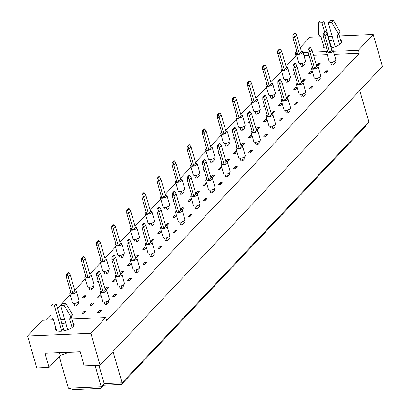 <?xml version="1.0" encoding="UTF-8"?>
<svg xmlns="http://www.w3.org/2000/svg" width="410" height="410" viewBox="0 0 410 410"><rect width="100%" height="100%" fill="white"/><g stroke="black" fill="none" stroke-linecap="round" stroke-linejoin="round"><path stroke-width="0.61" d="M340.582 40.021A9.661 3.654 163.9 0 1 341.638 41.143A9.661 3.654 163.9 0 1 340.715 43.465A9.661 3.654 163.9 0 1 331.116 47.873M326.683 48.211A9.661 3.654 163.9 0 1 323.07 46.504A9.661 3.654 163.9 0 1 323.367 44.992M339.418 35.977L373.228 34.527L358.366 50.251L333.438 51.322M327.067 51.593L312.656 52.208M308.182 52.403L303.103 52.618M296.732 52.89L295.067 52.962L296.809 51.117M300.279 47.447L309.929 37.238L320.994 36.767M328.22 36.454L332.192 36.285M329.507 40.918A9.661 3.654 163.9 0 1 333.217 39.847M373.228 34.527L382.438 66.446L100.071 365.197L84.245 365.874L80.17 351.754L44.941 353.266L49.015 367.386L60.162 355.593L68.403 352.457M49.015 367.386L36.772 367.908L27.562 335.99L42.425 320.266L53.484 319.79M296.891 55.991L295.953 56.032L295.067 52.962M295.953 56.032L286.067 66.492M281.583 71.237L270.969 82.466M266.479 87.212L255.871 98.441M251.381 103.187L240.767 114.416M236.283 119.166L225.669 130.395M221.185 135.141L210.571 146.37M206.086 151.116L195.473 162.345M190.983 167.09L180.374 178.319M175.885 183.065L165.271 194.294M160.787 199.04L150.173 210.268M145.688 215.014L135.075 226.243M130.59 230.989L119.976 242.218M115.487 246.969L104.878 258.197M100.388 262.943L89.775 274.172M85.29 278.918L74.676 290.147M70.192 294.892L57.492 308.325M50.983 315.218L46.371 320.097M358.366 50.251L359.252 53.32L106.605 320.625L105.718 317.555L90.856 333.279L100.071 365.197M90.856 333.279L27.562 335.99M60.711 319.482L64.683 319.313M71.909 319L105.718 317.555M62.002 323.941A9.661 3.654 163.9 0 1 65.713 322.875M73.077 323.049A9.661 3.654 163.9 0 1 74.133 324.172A9.661 3.654 163.9 0 1 73.211 326.488A9.661 3.654 163.9 0 1 63.207 330.972A9.661 3.654 163.9 0 1 55.565 329.527A9.661 3.654 163.9 0 1 55.862 328.02M113.042 351.472L122.088 382.812L368.79 121.801L365.202 126.567L121.473 384.436L103.561 385.205L100.588 388.347L73.718 389.5L68.357 388.132L101.203 386.722L104.176 383.581L122.088 382.812L121.473 384.436M359.744 90.461L368.79 121.801M59.245 356.562L68.357 388.132M95.048 365.412L101.203 386.722L100.588 388.347M98.882 365.248L104.176 383.581L103.561 385.205M59.368 352.846L60.162 355.593M359.252 53.32L334.319 54.386M327.226 54.694L313.542 55.278M309.068 55.473L303.984 55.688M304.615 62.469L305.066 64.032L302.985 66.23L301.196 66.307L300.438 63.678M316.494 65.518L318.442 63.458L320.236 63.381L318.155 65.579L316.535 65.651M334.949 61.172L335.401 62.73L333.32 64.934L331.531 65.011L330.773 62.376M294.775 74.246L293.647 74.297L294.523 73.369M312.41 71.658L310.606 73.569L308.812 73.646L310.893 71.442L312.333 71.381M325.771 72.918L323.982 72.995L326.063 70.797L327.851 70.72L325.771 72.918M289.516 78.443L289.967 80.006L287.887 82.205L286.098 82.282L285.334 79.653M301.396 81.493L303.344 79.432L305.137 79.355L303.057 81.559L301.437 81.626M319.851 77.147L320.302 78.705L318.221 80.908L316.433 80.985L315.669 78.351M279.676 90.22L278.544 90.272L279.425 89.344M297.311 87.632L295.507 89.544L293.714 89.621L295.794 87.422L297.235 87.361M310.672 88.893L308.884 88.97L310.964 86.771L312.753 86.694L310.672 88.893M274.418 94.423L274.869 95.981L272.788 98.18L270.995 98.256L270.236 95.627M286.298 97.467L288.245 95.407L290.034 95.33L287.953 97.534L286.339 97.6M304.753 93.121L305.204 94.679L303.123 96.883L301.329 96.96L300.571 94.326M264.578 106.2L263.445 106.246L264.322 105.319M282.213 103.607L280.404 105.519L278.615 105.595L280.696 103.397L282.136 103.335M295.574 104.868L293.78 104.945L295.861 102.746L297.655 102.669L295.574 104.868M259.32 110.398L259.771 111.956L257.69 114.159L255.896 114.236L255.138 111.602M271.2 113.442L273.147 111.382L274.936 111.305L272.855 113.508L271.236 113.575M289.655 109.096L290.106 110.654L288.025 112.858L286.231 112.934L285.473 110.305M249.48 122.175L248.347 122.221L249.224 121.293M267.115 119.582L265.306 121.493L263.517 121.57L265.598 119.371L267.033 119.31M280.476 120.847L278.682 120.924L280.763 118.721L282.557 118.644L280.476 120.847M244.222 126.372L244.673 127.93L242.592 130.134L240.798 130.211L240.04 127.577M256.101 129.416L258.044 127.356L259.837 127.279L257.757 129.483L256.137 129.55M274.556 125.07L275.007 126.634L272.927 128.832L271.133 128.909L270.374 126.28M234.382 138.149L233.249 138.196L234.125 137.268M252.017 135.556L250.208 137.473L248.414 137.545L250.495 135.346L251.935 135.285M265.372 136.822L263.584 136.899L265.665 134.695L267.453 134.618L265.372 136.822M229.118 142.347L229.569 143.905L227.488 146.109L225.7 146.185L224.941 143.551M240.998 145.391L242.945 143.336L244.739 143.259L242.658 145.458L241.039 145.529M259.458 141.045L259.904 142.608L257.823 144.807L256.035 144.884L255.276 142.255M219.278 154.124L218.151 154.17L219.027 153.243M236.913 151.531L235.109 153.448L233.316 153.524L235.396 151.321L236.836 151.259M250.274 152.797L248.486 152.874L250.566 150.67L252.355 150.593L250.274 152.797M214.02 158.321L214.471 159.879L212.39 162.083L210.602 162.16L209.838 159.531M225.9 161.371L227.847 159.311L229.641 159.234L227.56 161.432L225.941 161.504M244.355 157.02L244.806 158.583L242.725 160.781L240.936 160.858L240.173 158.229M204.18 170.099L203.052 170.15L203.929 169.222M221.815 167.511L220.011 169.422L218.217 169.499L220.298 167.295L221.738 167.234M235.176 168.771L233.387 168.848L235.468 166.644L237.257 166.568L235.176 168.771M198.922 174.296L199.373 175.859L197.292 178.058L195.498 178.135L194.74 175.506M210.801 177.345L212.749 175.285L214.538 175.208L212.457 177.407L210.842 177.479M229.257 172.999L229.708 174.558L227.627 176.761L225.833 176.838L225.075 174.204M189.082 186.073L187.949 186.125L188.825 185.197M206.717 183.485L204.908 185.397L203.119 185.474L205.2 183.27L206.64 183.208M220.078 184.746L218.284 184.823L220.365 182.624L222.159 182.547L220.078 184.746M183.823 190.271L184.274 191.834L182.194 194.032L180.4 194.109L179.641 191.48M195.703 193.32L197.651 191.26L199.439 191.183L197.359 193.382L195.739 193.453M214.158 188.974L214.609 190.532L212.529 192.736L210.735 192.813L209.976 190.178M173.983 202.048L172.851 202.099L173.727 201.172M191.619 199.46L189.809 201.371L188.021 201.448L190.102 199.245L191.537 199.183M204.979 200.721L203.186 200.797L205.266 198.599L207.06 198.522L204.979 200.721M168.725 206.245L169.176 207.808L167.095 210.007L165.302 210.084L164.543 207.455M180.605 209.295L182.552 207.234L184.341 207.158L182.26 209.361L180.641 209.428M199.06 204.949L199.511 206.507L197.43 208.71L195.637 208.787L194.878 206.153M158.885 218.023L157.753 218.074L158.629 217.146M176.52 215.434L174.711 217.346L172.917 217.423L174.998 215.224L176.438 215.163M189.876 216.695L188.087 216.772L190.168 214.573L191.957 214.497L189.876 216.695M153.622 222.225L154.073 223.783L151.992 225.987L150.203 226.059L149.445 223.429M165.502 225.269L167.449 223.209L169.243 223.132L167.162 225.336L165.543 225.403M183.962 220.923L184.408 222.481L182.327 224.685L180.538 224.762L179.78 222.128M143.782 234.002L142.654 234.048L143.531 233.121M161.417 231.409L159.613 233.321L157.819 233.398L159.9 231.199L161.34 231.137M174.778 232.67L172.989 232.747L175.07 230.548L176.859 230.471L174.778 232.67M138.524 238.2L138.975 239.758L136.894 241.961L135.105 242.038L134.342 239.404M150.403 241.244L152.351 239.184L154.145 239.107L152.064 241.311L150.444 241.377M168.858 236.898L169.309 238.461L167.229 240.66L165.44 240.737L164.676 238.107M128.684 249.977L127.556 250.023L128.432 249.095M146.319 247.384L144.515 249.295L142.721 249.372L144.802 247.174L146.242 247.112M159.68 248.65L157.891 248.726L159.972 246.523L161.76 246.446L159.68 248.65M123.425 254.174L123.876 255.732L121.796 257.936L120.002 258.013L119.243 255.379M135.305 257.219L137.253 255.158L139.041 255.082L136.96 257.285L135.346 257.357M153.76 252.873L154.211 254.436L152.13 256.634L150.337 256.711L149.578 254.082M113.585 265.952L112.453 265.998L113.329 265.07M131.22 263.358L129.411 265.275L127.623 265.352L129.703 263.148L131.144 263.087M144.581 264.624L142.788 264.701L144.868 262.497L146.662 262.42L144.581 264.624M108.327 270.149L108.778 271.707L106.697 273.911L104.904 273.988L104.145 271.353M120.207 273.193L122.154 271.138L123.943 271.061L121.862 273.26L120.243 273.332M138.662 268.847L139.113 270.41L137.032 272.609L135.238 272.686L134.48 270.057M98.487 281.926L97.355 281.972L98.231 281.045M116.122 279.338L114.313 281.25L112.524 281.327L114.605 279.123L116.04 279.061M129.483 280.599L127.689 280.676L129.77 278.472L131.564 278.395L129.483 280.599M93.229 286.124L93.68 287.687L91.599 289.885L89.805 289.962L89.047 287.333M105.109 289.173L107.056 287.113L108.845 287.036L106.764 289.234L105.144 289.306M123.564 284.822L124.015 286.385L121.934 288.584L120.14 288.66L119.382 286.031M84.045 297.875L82.256 297.952L84.337 295.748L86.126 295.671L84.045 297.875M101.024 295.313L99.215 297.224L97.421 297.301L99.502 295.097L100.942 295.036M114.385 296.573L112.591 296.65L114.672 294.447L116.46 294.37L114.385 296.573M78.125 302.098L78.576 303.661L76.496 305.86L74.707 305.937L73.949 303.308M91.666 305.209L89.872 305.286L91.953 303.087L93.746 303.01L91.666 305.209M108.465 300.802L108.911 302.36L106.831 304.563L105.042 304.64L104.283 302.006M70.715 311.661L71.027 311.646L70.827 311.856M84.117 313.199L82.323 313.276L84.404 311.072L86.197 310.995L84.117 313.199M99.281 312.548L97.493 312.625L99.574 310.426L101.362 310.349L99.281 312.548M318.442 63.458L318.847 64.852M310.893 71.442L311.298 72.837M326.063 70.797L326.462 72.186M303.344 79.432L303.748 80.826M295.794 87.422L296.194 88.811M310.964 86.771L311.364 88.165M288.245 95.407L288.645 96.801M280.696 103.397L281.096 104.791M295.861 102.746L296.266 104.14M273.147 111.382L273.547 112.776M265.598 119.371L265.998 120.765M280.763 118.721L281.168 120.115M258.044 127.356L258.449 128.75M250.495 135.346L250.899 136.74M265.665 134.695L266.064 136.089M242.945 143.336L243.35 144.725M235.396 151.321L235.801 152.715M250.566 150.67L250.966 152.064M227.847 159.311L228.252 160.7M220.298 167.295L220.698 168.689M235.468 166.644L235.868 168.038M212.749 175.285L213.149 176.679M205.2 183.27L205.6 184.664M220.365 182.624L220.77 184.013M197.651 191.26L198.05 192.654M190.102 199.245L190.501 200.639M205.266 198.599L205.671 199.993M182.552 207.234L182.952 208.628M174.998 215.224L175.403 216.613M190.168 214.573L190.568 215.967M167.449 223.209L167.854 224.603M159.9 231.199L160.305 232.593M175.07 230.548L175.47 231.942M152.351 239.184L152.756 240.578M144.802 247.174L145.201 248.568M159.972 246.523L160.371 247.917M137.253 255.158L137.652 256.552M129.703 263.148L130.103 264.542M144.868 262.497L145.273 263.891M122.154 271.138L122.554 272.527M114.605 279.123L115.005 280.517M129.77 278.472L130.175 279.866M107.056 287.113L107.456 288.507M84.337 295.748L84.737 297.142M99.502 295.097L99.907 296.491M114.672 294.447L115.072 295.841M91.953 303.087L92.358 304.481M84.404 311.072L84.808 312.466M99.574 310.426L99.973 311.815M70.725 292.151A3.449 1.307 -16.1 0 0 69.782 293.478A3.449 1.307 -16.1 0 0 71.612 294.093A3.449 1.307 -16.1 0 0 75.004 293.165A3.449 1.307 -16.1 0 0 76.414 291.566A3.449 1.307 -16.1 0 0 74.907 290.946M69.782 293.478L72.442 302.688A3.449 1.307 -16.1 0 0 74.271 303.303A3.449 1.307 -16.1 0 0 77.664 302.37A3.449 1.307 -16.1 0 0 79.074 300.771L76.414 291.566M75.035 291.382L70.254 274.808L68.173 277.011L72.954 293.586L75.035 291.382M67.225 274.326L68.829 272.624L67.993 272.66L66.384 274.362L67.225 274.326L68.173 277.011L66.379 277.088L71.161 293.662L72.954 293.586M66.379 277.088L66.384 274.362M68.829 272.624L70.254 274.808M75.701 303.092L76.496 305.86M101.06 290.854A3.449 1.307 -16.1 0 0 100.117 292.181A3.449 1.307 -16.1 0 0 101.946 292.796A3.449 1.307 -16.1 0 0 105.339 291.864A3.449 1.307 -16.1 0 0 106.749 290.265A3.449 1.307 -16.1 0 0 105.242 289.644M100.117 292.181L102.777 301.386A3.449 1.307 -16.1 0 0 104.606 302.001A3.449 1.307 -16.1 0 0 107.999 301.073A3.449 1.307 -16.1 0 0 109.408 299.474L106.749 290.265M105.37 290.085L100.588 273.511L98.508 275.71L103.289 292.284L105.37 290.085M97.559 273.024L99.164 271.328L98.328 271.364L96.719 273.06L97.559 273.024L98.508 275.71L96.714 275.786L101.495 292.361L103.289 292.284M96.714 275.786L96.719 273.06M99.164 271.328L100.588 273.511M106.036 301.796L106.831 304.563M85.828 276.176A3.449 1.307 -16.1 0 0 84.88 277.503A3.449 1.307 -16.1 0 0 86.71 278.118A3.449 1.307 -16.1 0 0 90.108 277.191A3.449 1.307 -16.1 0 0 91.512 275.592A3.449 1.307 -16.1 0 0 90.005 274.972M84.88 277.503L87.54 286.713A3.449 1.307 -16.1 0 0 89.37 287.328A3.449 1.307 -16.1 0 0 92.762 286.395A3.449 1.307 -16.1 0 0 94.172 284.796L91.512 275.592M90.133 275.407L85.352 258.833L83.271 261.037L88.053 277.611L90.133 275.407M82.323 258.351L83.927 256.65L83.092 256.686L81.487 258.387L82.323 258.351L83.271 261.037L81.477 261.114L86.264 277.688L88.053 277.611M81.477 261.114L81.487 258.387M83.927 256.65L85.352 258.833M90.8 287.118L91.599 289.885M100.927 260.201A3.449 1.307 -16.1 0 0 99.984 261.529A3.449 1.307 -16.1 0 0 101.813 262.144A3.449 1.307 -16.1 0 0 105.206 261.211A3.449 1.307 -16.1 0 0 106.615 259.617A3.449 1.307 -16.1 0 0 105.109 258.997M99.984 261.529L102.638 270.738A3.449 1.307 -16.1 0 0 104.468 271.353A3.449 1.307 -16.1 0 0 107.861 270.421A3.449 1.307 -16.1 0 0 109.27 268.822L106.615 259.617M105.232 259.433L100.45 242.858L98.369 245.062L103.151 261.636L105.232 259.433M97.421 242.377L99.025 240.675L98.19 240.711L96.586 242.412L97.421 242.377L98.369 245.062L96.575 245.139L101.362 261.708L103.151 261.636M96.575 245.139L96.586 242.412M99.025 240.675L100.45 242.858M105.898 271.143L106.697 273.911M116.025 244.227A3.449 1.307 -16.1 0 0 115.082 245.554A3.449 1.307 -16.1 0 0 116.911 246.169A3.449 1.307 -16.1 0 0 120.304 245.236A3.449 1.307 -16.1 0 0 121.714 243.637A3.449 1.307 -16.1 0 0 120.207 243.017M115.082 245.554L117.737 254.759A3.449 1.307 -16.1 0 0 119.566 255.374A3.449 1.307 -16.1 0 0 122.964 254.446A3.449 1.307 -16.1 0 0 124.368 252.847L121.714 243.637M120.335 243.458L115.548 226.884L113.467 229.087L118.254 245.657L120.335 243.458M112.519 226.397L114.123 224.7L113.288 224.736L111.684 226.433L112.519 226.397L113.467 229.087L111.679 229.164L116.46 245.733L118.254 245.657M111.679 229.164L111.684 226.433M114.123 224.7L115.548 226.884M120.996 255.169L121.796 257.936M131.123 228.252A3.449 1.307 -16.1 0 0 130.18 229.579A3.449 1.307 -16.1 0 0 132.01 230.195A3.449 1.307 -16.1 0 0 135.402 229.262A3.449 1.307 -16.1 0 0 136.812 227.663A3.449 1.307 -16.1 0 0 135.305 227.043M130.18 229.579L132.84 238.784A3.449 1.307 -16.1 0 0 134.67 239.399A3.449 1.307 -16.1 0 0 138.062 238.471A3.449 1.307 -16.1 0 0 139.467 236.872L136.812 227.663M135.433 227.483L130.646 210.909L128.566 213.113L133.352 229.682L135.433 227.483M127.618 210.422L129.222 208.726L128.386 208.762L126.782 210.458L127.618 210.422L128.566 213.113L126.777 213.185L131.559 229.759L133.352 229.682M126.777 213.185L126.782 210.458M129.222 208.726L130.646 210.909M136.094 239.194L136.894 241.961M116.163 274.879A3.449 1.307 -16.1 0 0 115.22 276.202A3.449 1.307 -16.1 0 0 117.045 276.822A3.449 1.307 -16.1 0 0 120.443 275.889A3.449 1.307 -16.1 0 0 121.847 274.29A3.449 1.307 -16.1 0 0 120.345 273.67M115.22 276.202L117.875 285.411A3.449 1.307 -16.1 0 0 119.705 286.026A3.449 1.307 -16.1 0 0 123.097 285.099A3.449 1.307 -16.1 0 0 124.507 283.5L121.847 274.29M120.468 274.111L115.687 257.536L113.606 259.735L118.387 276.309L120.468 274.111M112.658 257.049L114.262 255.353L113.426 255.389L111.822 257.085L112.658 257.049L113.606 259.735L111.812 259.812L116.599 276.386L118.387 276.309M111.812 259.812L111.822 257.085M114.262 255.353L115.687 257.536M121.135 285.821L121.934 288.584M131.261 258.9A3.449 1.307 -16.1 0 0 130.319 260.227A3.449 1.307 -16.1 0 0 132.148 260.842A3.449 1.307 -16.1 0 0 135.541 259.914A3.449 1.307 -16.1 0 0 136.95 258.315A3.449 1.307 -16.1 0 0 135.443 257.695M130.319 260.227L132.973 269.437A3.449 1.307 -16.1 0 0 134.803 270.052A3.449 1.307 -16.1 0 0 138.196 269.119A3.449 1.307 -16.1 0 0 139.605 267.52L136.95 258.315M135.566 258.131L130.785 241.562L128.704 243.76L133.486 260.335L135.566 258.131M127.756 241.075L129.36 239.378L128.525 239.414L126.921 241.111L127.756 241.075L128.704 243.76L126.91 243.837L131.697 260.411L133.486 260.335M126.91 243.837L126.921 241.111M129.36 239.378L130.785 241.562M136.233 269.841L137.032 272.609M146.36 242.925A3.449 1.307 -16.1 0 0 145.417 244.252A3.449 1.307 -16.1 0 0 147.246 244.867A3.449 1.307 -16.1 0 0 150.639 243.94A3.449 1.307 -16.1 0 0 152.048 242.341A3.449 1.307 -16.1 0 0 150.542 241.721M145.417 244.252L148.071 253.462A3.449 1.307 -16.1 0 0 149.901 254.077A3.449 1.307 -16.1 0 0 153.299 253.144A3.449 1.307 -16.1 0 0 154.703 251.545L152.048 242.341M150.67 242.156L145.883 225.587L143.802 227.786L148.589 244.36L150.67 242.156M142.854 225.1L144.458 223.404L143.623 223.435L142.019 225.136L142.854 225.1L143.802 227.786L142.014 227.863L146.795 244.437L148.589 244.36M142.014 227.863L142.019 225.136M144.458 223.404L145.883 225.587M151.331 253.867L152.13 256.634M161.458 226.95A3.449 1.307 -16.1 0 0 160.515 228.278A3.449 1.307 -16.1 0 0 162.345 228.893A3.449 1.307 -16.1 0 0 165.737 227.965A3.449 1.307 -16.1 0 0 167.147 226.366A3.449 1.307 -16.1 0 0 165.64 225.746M160.515 228.278L163.175 237.487A3.449 1.307 -16.1 0 0 165.004 238.102A3.449 1.307 -16.1 0 0 168.397 237.17A3.449 1.307 -16.1 0 0 169.801 235.571L167.147 226.366M165.768 226.182L160.981 209.607L158.901 211.811L163.687 228.385L165.768 226.182M157.952 209.126L159.562 207.424L158.721 207.46L157.117 209.161L157.952 209.126L158.901 211.811L157.112 211.888L161.894 228.462L163.687 228.385M157.112 211.888L157.117 209.161M159.562 207.424L160.981 209.607M166.429 237.892L167.229 240.66M58.866 352.672L80.227 351.949M64.78 330.65A3.623 2.824 43.4 0 1 63.314 328.497L56.226 303.943L52.793 304.092L51.009 305.978L50.973 317.473L53.469 319.728L56.621 330.65M56.226 303.943L54.443 305.829L51.009 305.978M61.854 331.162A3.623 2.824 43.4 0 1 61.531 330.383L54.443 305.829M73.836 325.678L71.376 317.15L72.524 314.742L65.933 303.528L62.499 303.672L60.716 305.563L67.696 329.753M65.933 303.528L64.15 305.414L60.716 305.563M72.524 314.742L70.74 316.628L64.15 305.414M71.376 317.15L69.592 319.036L70.74 316.628M72.037 327.508L69.592 319.036M332.284 47.621A3.623 2.824 43.4 0 1 330.819 45.469L323.736 20.915L320.302 21.064L318.519 22.95L318.483 34.445L320.974 36.7L324.125 47.621M323.736 20.915L321.952 22.801L318.519 22.95M324.597 31.965L321.952 22.801M341.345 42.65L338.88 34.122L340.028 31.713L333.438 20.5L330.004 20.649L328.22 22.535L335.206 46.73M333.438 20.5L331.654 22.386L328.22 22.535M340.028 31.713L338.245 33.599L331.654 22.386M338.88 34.122L337.097 36.013L338.245 33.599M339.541 44.48L337.097 36.013M146.221 212.277A3.449 1.307 -16.1 0 0 145.278 213.605A3.449 1.307 -16.1 0 0 147.108 214.22A3.449 1.307 -16.1 0 0 150.501 213.287A3.449 1.307 -16.1 0 0 151.91 211.688A3.449 1.307 -16.1 0 0 150.403 211.068M145.278 213.605L147.938 222.809A3.449 1.307 -16.1 0 0 149.768 223.424A3.449 1.307 -16.1 0 0 153.161 222.497A3.449 1.307 -16.1 0 0 154.57 220.898L151.91 211.688M150.531 211.509L145.75 194.934L143.669 197.133L148.451 213.707L150.531 211.509M142.721 194.448L144.325 192.751L143.49 192.787L141.88 194.483L142.721 194.448L143.669 197.133L141.875 197.21L146.657 213.784L148.451 213.707M141.875 197.21L141.88 194.483M144.325 192.751L145.75 194.934M151.198 223.219L151.992 225.987M161.325 196.303A3.449 1.307 -16.1 0 0 160.377 197.625A3.449 1.307 -16.1 0 0 162.206 198.245A3.449 1.307 -16.1 0 0 165.604 197.312A3.449 1.307 -16.1 0 0 167.008 195.713A3.449 1.307 -16.1 0 0 165.502 195.093M160.377 197.625L163.036 206.835A3.449 1.307 -16.1 0 0 164.866 207.45A3.449 1.307 -16.1 0 0 168.259 206.517A3.449 1.307 -16.1 0 0 169.668 204.923L167.008 195.713M165.63 195.529L160.848 178.96L158.767 181.159L163.549 197.733L165.63 195.529M157.819 178.473L159.423 176.777L158.588 176.812L156.984 178.509L157.819 178.473L158.767 181.159L156.974 181.235L161.76 197.81L163.549 197.733M156.974 181.235L156.984 178.509M159.423 176.777L160.848 178.96M166.296 207.245L167.095 210.007M176.423 180.323A3.449 1.307 -16.1 0 0 175.48 181.65A3.449 1.307 -16.1 0 0 177.31 182.265A3.449 1.307 -16.1 0 0 180.702 181.338A3.449 1.307 -16.1 0 0 182.107 179.739A3.449 1.307 -16.1 0 0 180.605 179.119M175.48 181.65L178.135 190.86A3.449 1.307 -16.1 0 0 179.964 191.475A3.449 1.307 -16.1 0 0 183.357 190.542A3.449 1.307 -16.1 0 0 184.766 188.943L182.107 179.739M180.728 179.554L175.946 162.985L173.866 165.184L178.647 181.758L180.728 179.554M172.917 162.498L174.522 160.802L173.686 160.838L172.082 162.534L172.917 162.498L173.866 165.184L172.072 165.261L176.859 181.835L178.647 181.758M172.072 165.261L172.082 162.534M174.522 160.802L175.946 162.985M181.394 191.265L182.194 194.032M176.556 210.976A3.449 1.307 -16.1 0 0 175.613 212.303A3.449 1.307 -16.1 0 0 177.443 212.918A3.449 1.307 -16.1 0 0 180.836 211.985A3.449 1.307 -16.1 0 0 182.245 210.391A3.449 1.307 -16.1 0 0 180.738 209.771M175.613 212.303L178.273 221.513A3.449 1.307 -16.1 0 0 180.103 222.128A3.449 1.307 -16.1 0 0 183.495 221.195A3.449 1.307 -16.1 0 0 184.905 219.596L182.245 210.391M180.866 210.207L176.085 193.633L174.004 195.836L178.786 212.411L180.866 210.207M173.056 193.151L174.66 191.449L173.825 191.485L172.215 193.187L173.056 193.151L174.004 195.836L172.21 195.913L176.992 212.488L178.786 212.411M172.21 195.913L172.215 193.187M174.66 191.449L176.085 193.633M181.533 221.918L182.327 224.685M191.66 195.001A3.449 1.307 -16.1 0 0 190.717 196.328A3.449 1.307 -16.1 0 0 192.541 196.943A3.449 1.307 -16.1 0 0 195.939 196.011A3.449 1.307 -16.1 0 0 197.343 194.412A3.449 1.307 -16.1 0 0 195.842 193.792M190.717 196.328L193.371 205.533A3.449 1.307 -16.1 0 0 195.201 206.148A3.449 1.307 -16.1 0 0 198.594 205.22A3.449 1.307 -16.1 0 0 200.003 203.621L197.343 194.412M195.965 194.232L191.183 177.658L189.102 179.862L193.884 196.431L195.965 194.232M188.154 177.171L189.758 175.475L188.923 175.511L187.319 177.207L188.154 177.171L189.102 179.862L187.308 179.939L192.095 196.508L193.884 196.431M187.308 179.939L187.319 177.207M189.758 175.475L191.183 177.658M196.631 205.943L197.43 208.71M206.758 179.026A3.449 1.307 -16.1 0 0 205.815 180.354A3.449 1.307 -16.1 0 0 207.644 180.969A3.449 1.307 -16.1 0 0 211.037 180.036A3.449 1.307 -16.1 0 0 212.447 178.437A3.449 1.307 -16.1 0 0 210.94 177.817M205.815 180.354L208.47 189.558A3.449 1.307 -16.1 0 0 210.299 190.173A3.449 1.307 -16.1 0 0 213.692 189.246A3.449 1.307 -16.1 0 0 215.101 187.647L212.447 178.437M211.063 178.258L206.281 161.684L204.2 163.887L208.982 180.456L211.063 178.258M203.252 161.197L204.856 159.5L204.021 159.536L202.417 161.232L203.252 161.197L204.2 163.887L202.407 163.959L207.193 180.533L208.982 180.456M202.407 163.959L202.417 161.232M204.856 159.5L206.281 161.684M211.729 189.968L212.529 192.736M191.521 164.349A3.449 1.307 -16.1 0 0 190.578 165.676A3.449 1.307 -16.1 0 0 192.408 166.291A3.449 1.307 -16.1 0 0 195.801 165.363A3.449 1.307 -16.1 0 0 197.21 163.764A3.449 1.307 -16.1 0 0 195.703 163.144M190.578 165.676L193.233 174.885A3.449 1.307 -16.1 0 0 195.063 175.5A3.449 1.307 -16.1 0 0 198.46 174.568A3.449 1.307 -16.1 0 0 199.865 172.969L197.21 163.764M195.831 163.58L191.045 147.005L188.964 149.209L193.751 165.784L195.831 163.58M188.016 146.524L189.62 144.822L188.784 144.858L187.18 146.56L188.016 146.524L188.964 149.209L187.175 149.286L191.957 165.86L193.751 165.784M187.175 149.286L187.18 146.56M189.62 144.822L191.045 147.005M196.492 175.29L197.292 178.058M206.619 148.374A3.449 1.307 -16.1 0 0 205.676 149.701A3.449 1.307 -16.1 0 0 207.506 150.316A3.449 1.307 -16.1 0 0 210.899 149.389A3.449 1.307 -16.1 0 0 212.308 147.79A3.449 1.307 -16.1 0 0 210.801 147.169M205.676 149.701L208.336 158.911A3.449 1.307 -16.1 0 0 210.166 159.526A3.449 1.307 -16.1 0 0 213.559 158.593A3.449 1.307 -16.1 0 0 214.963 156.994L212.308 147.79M210.93 147.605L206.143 131.031L204.062 133.235L208.849 149.809L210.93 147.605M203.114 130.549L204.718 128.848L203.883 128.883L202.279 130.585L203.114 130.549L204.062 133.235L202.273 133.311L207.055 149.886L208.849 149.809M202.273 133.311L202.279 130.585M204.718 128.848L206.143 131.031M211.591 159.316L212.39 162.083M221.718 132.399A3.449 1.307 -16.1 0 0 220.775 133.727A3.449 1.307 -16.1 0 0 222.604 134.342A3.449 1.307 -16.1 0 0 225.997 133.409A3.449 1.307 -16.1 0 0 227.406 131.815A3.449 1.307 -16.1 0 0 225.9 131.195M220.775 133.727L223.435 142.931A3.449 1.307 -16.1 0 0 225.264 143.551A3.449 1.307 -16.1 0 0 228.657 142.618A3.449 1.307 -16.1 0 0 230.066 141.019L227.406 131.815M226.028 131.63L221.246 115.056L219.165 117.26L223.947 133.829L226.028 131.63M218.212 114.574L219.821 112.873L218.986 112.909L217.377 114.61L218.212 114.574L219.165 117.26L217.372 117.337L222.153 133.906L223.947 133.829M217.372 117.337L217.377 114.61M219.821 112.873L221.246 115.056M226.694 143.341L227.488 146.109M236.821 116.425A3.449 1.307 -16.1 0 0 235.873 117.752A3.449 1.307 -16.1 0 0 237.703 118.367A3.449 1.307 -16.1 0 0 241.1 117.434A3.449 1.307 -16.1 0 0 242.505 115.835A3.449 1.307 -16.1 0 0 240.998 115.215M235.873 117.752L238.533 126.956A3.449 1.307 -16.1 0 0 240.362 127.571A3.449 1.307 -16.1 0 0 243.755 126.644A3.449 1.307 -16.1 0 0 245.165 125.045L242.505 115.835M241.126 115.656L236.344 99.082L234.264 101.285L239.045 117.854L241.126 115.656M233.316 98.595L234.92 96.898L234.084 96.934L232.48 98.631L233.316 98.595L234.264 101.285L232.47 101.362L237.257 117.931L239.045 117.854M232.47 101.362L232.48 98.631M234.92 96.898L236.344 99.082M241.792 127.366L242.592 130.134M251.919 100.45A3.449 1.307 -16.1 0 0 250.976 101.777A3.449 1.307 -16.1 0 0 252.806 102.392A3.449 1.307 -16.1 0 0 256.199 101.46A3.449 1.307 -16.1 0 0 257.603 99.861A3.449 1.307 -16.1 0 0 256.101 99.24M250.976 101.777L253.631 110.982A3.449 1.307 -16.1 0 0 255.461 111.597A3.449 1.307 -16.1 0 0 258.853 110.669A3.449 1.307 -16.1 0 0 260.263 109.07L257.603 99.861M256.224 99.681L251.443 83.107L249.362 85.306L254.144 101.88L256.224 99.681M248.414 82.62L250.018 80.924L249.183 80.96L247.578 82.656L248.414 82.62L249.362 85.306L247.568 85.382L252.355 101.957L254.144 101.88M247.568 85.382L247.578 82.656M250.018 80.924L251.443 83.107M256.891 111.392L257.69 114.159M267.018 84.475A3.449 1.307 -16.1 0 0 266.075 85.803A3.449 1.307 -16.1 0 0 267.904 86.418A3.449 1.307 -16.1 0 0 271.297 85.485A3.449 1.307 -16.1 0 0 272.706 83.886A3.449 1.307 -16.1 0 0 271.2 83.266M266.075 85.803L268.729 95.007A3.449 1.307 -16.1 0 0 270.559 95.622A3.449 1.307 -16.1 0 0 273.957 94.695A3.449 1.307 -16.1 0 0 275.361 93.096L272.706 83.886M271.328 83.707L266.541 67.132L264.46 69.331L269.247 85.905L271.328 83.707M263.512 66.645L265.116 64.949L264.281 64.985L262.677 66.681L263.512 66.645L264.46 69.331L262.672 69.408L267.453 85.982L269.247 85.905M262.672 69.408L262.677 66.681M265.116 64.949L266.541 67.132M271.989 95.417L272.788 98.18M282.116 68.501A3.449 1.307 -16.1 0 0 281.173 69.823A3.449 1.307 -16.1 0 0 283.002 70.443A3.449 1.307 -16.1 0 0 286.395 69.51A3.449 1.307 -16.1 0 0 287.805 67.911A3.449 1.307 -16.1 0 0 286.298 67.291M281.173 69.823L283.833 79.033A3.449 1.307 -16.1 0 0 285.662 79.648A3.449 1.307 -16.1 0 0 289.055 78.715A3.449 1.307 -16.1 0 0 290.459 77.121L287.805 67.911M286.426 67.727L281.639 51.158L279.558 53.356L284.345 69.931L286.426 67.727M278.61 50.671L280.214 48.974L279.379 49.01L277.775 50.707L278.61 50.671L279.558 53.356L277.77 53.433L282.551 70.007L284.345 69.931M277.77 53.433L277.775 50.707M280.214 48.974L281.639 51.158M287.087 79.438L287.887 82.205M297.214 52.521A3.449 1.307 -16.1 0 0 296.271 53.848A3.449 1.307 -16.1 0 0 298.101 54.463A3.449 1.307 -16.1 0 0 301.493 53.536A3.449 1.307 -16.1 0 0 302.903 51.937A3.449 1.307 -16.1 0 0 301.396 51.317M296.271 53.848L298.931 63.058A3.449 1.307 -16.1 0 0 300.761 63.673A3.449 1.307 -16.1 0 0 304.153 62.74A3.449 1.307 -16.1 0 0 305.563 61.141L302.903 51.937M301.524 51.752L296.743 35.183L294.662 37.382L299.443 53.956L301.524 51.752M293.709 34.696L295.318 33L294.482 33.036L292.873 34.732L293.709 34.696L294.662 37.382L292.868 37.459L297.65 54.033L299.443 53.956M292.868 37.459L292.873 34.732M295.318 33L296.743 35.183M302.19 63.463L302.985 66.23M221.856 163.052A3.449 1.307 -16.1 0 0 220.913 164.379A3.449 1.307 -16.1 0 0 222.743 164.994A3.449 1.307 -16.1 0 0 226.135 164.061A3.449 1.307 -16.1 0 0 227.545 162.462A3.449 1.307 -16.1 0 0 226.038 161.842M220.913 164.379L223.568 173.584A3.449 1.307 -16.1 0 0 225.397 174.199A3.449 1.307 -16.1 0 0 228.795 173.271A3.449 1.307 -16.1 0 0 230.2 171.672L227.545 162.462M226.166 162.283L221.379 145.709L219.299 147.907L224.085 164.482L226.166 162.283M218.351 145.222L219.955 143.526L219.119 143.561L217.515 145.258L218.351 145.222L219.299 147.907L217.51 147.984L222.292 164.559L224.085 164.482M217.51 147.984L217.515 145.258M219.955 143.526L221.379 145.709M226.827 173.994L227.627 176.761M236.954 147.077A3.449 1.307 -16.1 0 0 236.011 148.399A3.449 1.307 -16.1 0 0 237.841 149.02A3.449 1.307 -16.1 0 0 241.234 148.087A3.449 1.307 -16.1 0 0 242.643 146.488A3.449 1.307 -16.1 0 0 241.136 145.868M236.011 148.399L238.671 157.609A3.449 1.307 -16.1 0 0 240.501 158.224A3.449 1.307 -16.1 0 0 243.894 157.291A3.449 1.307 -16.1 0 0 245.298 155.697L242.643 146.488M241.264 146.303L236.478 129.734L234.397 131.933L239.184 148.507L241.264 146.303M233.449 129.247L235.058 127.551L234.218 127.587L232.613 129.283L233.449 129.247L234.397 131.933L232.608 132.01L237.39 148.584L239.184 148.507M232.608 132.01L232.613 129.283M235.058 127.551L236.478 129.734M241.926 158.019L242.725 160.781M252.053 131.097A3.449 1.307 -16.1 0 0 251.11 132.425A3.449 1.307 -16.1 0 0 252.939 133.04A3.449 1.307 -16.1 0 0 256.332 132.112A3.449 1.307 -16.1 0 0 257.741 130.513A3.449 1.307 -16.1 0 0 256.235 129.893M251.11 132.425L253.769 141.635A3.449 1.307 -16.1 0 0 255.599 142.249A3.449 1.307 -16.1 0 0 258.992 141.317A3.449 1.307 -16.1 0 0 260.401 139.718L257.741 130.513M256.363 130.329L251.581 113.76L249.5 115.958L254.282 132.532L256.363 130.329M248.552 113.273L250.156 111.576L249.321 111.612L247.712 113.309L248.552 113.273L249.5 115.958L247.707 116.035L252.488 132.609L254.282 132.532M247.707 116.035L247.712 113.309M250.156 111.576L251.581 113.76M257.029 142.039L257.823 144.807M267.156 115.123A3.449 1.307 -16.1 0 0 266.208 116.45A3.449 1.307 -16.1 0 0 268.037 117.065A3.449 1.307 -16.1 0 0 271.435 116.138A3.449 1.307 -16.1 0 0 272.84 114.539A3.449 1.307 -16.1 0 0 271.338 113.918M266.208 116.45L268.868 125.66A3.449 1.307 -16.1 0 0 270.697 126.275A3.449 1.307 -16.1 0 0 274.09 125.342A3.449 1.307 -16.1 0 0 275.499 123.743L272.84 114.539M271.461 114.354L266.679 97.78L264.599 99.984L269.38 116.558L271.461 114.354M263.651 97.298L265.255 95.597L264.419 95.632L262.815 97.334L263.651 97.298L264.599 99.984L262.805 100.06L267.592 116.635L269.38 116.558M262.805 100.06L262.815 97.334M265.255 95.597L266.679 97.78M272.127 126.065L272.927 128.832M282.254 99.148A3.449 1.307 -16.1 0 0 281.311 100.476A3.449 1.307 -16.1 0 0 283.141 101.091A3.449 1.307 -16.1 0 0 286.534 100.163A3.449 1.307 -16.1 0 0 287.943 98.564A3.449 1.307 -16.1 0 0 286.436 97.944M281.311 100.476L283.966 109.685A3.449 1.307 -16.1 0 0 285.796 110.3A3.449 1.307 -16.1 0 0 289.188 109.367A3.449 1.307 -16.1 0 0 290.598 107.768L287.943 98.564M286.559 98.379L281.778 81.805L279.697 84.009L284.478 100.583L286.559 98.379M278.749 81.323L280.353 79.622L279.517 79.658L277.913 81.359L278.749 81.323L279.697 84.009L277.903 84.086L282.69 100.66L284.478 100.583M277.903 84.086L277.913 81.359M280.353 79.622L281.778 81.805M287.226 110.09L288.025 112.858M297.353 83.174A3.449 1.307 -16.1 0 0 296.409 84.501A3.449 1.307 -16.1 0 0 298.239 85.116A3.449 1.307 -16.1 0 0 301.632 84.183A3.449 1.307 -16.1 0 0 303.041 82.589A3.449 1.307 -16.1 0 0 301.534 81.969M296.409 84.501L299.064 93.706A3.449 1.307 -16.1 0 0 300.894 94.326A3.449 1.307 -16.1 0 0 304.292 93.393A3.449 1.307 -16.1 0 0 305.696 91.794L303.041 82.589M301.663 82.405L296.876 65.831L294.795 68.034L299.582 84.609L301.663 82.405M293.847 65.349L295.451 63.647L294.616 63.683L293.012 65.385L293.847 65.349L294.795 68.034L293.007 68.111L297.788 84.68L299.582 84.609M293.007 68.111L293.012 65.385M295.451 63.647L296.876 65.831M302.324 94.115L303.123 96.883M312.451 67.199A3.449 1.307 -16.1 0 0 311.508 68.526A3.449 1.307 -16.1 0 0 313.337 69.141A3.449 1.307 -16.1 0 0 316.73 68.209A3.449 1.307 -16.1 0 0 318.139 66.61A3.449 1.307 -16.1 0 0 316.633 65.989M311.508 68.526L314.168 77.731A3.449 1.307 -16.1 0 0 315.997 78.346A3.449 1.307 -16.1 0 0 319.39 77.418A3.449 1.307 -16.1 0 0 320.794 75.819L318.139 66.61M316.761 66.43L311.974 49.856L309.893 52.06L314.68 68.629L316.761 66.43M308.945 49.369L310.549 47.673L309.714 47.709L308.11 49.405L308.945 49.369L309.893 52.06L308.105 52.137L312.886 68.706L314.68 68.629M308.105 52.137L308.11 49.405M310.549 47.673L311.974 49.856M317.422 78.141L318.221 80.908M327.549 51.224A3.449 1.307 -16.1 0 0 326.606 52.552A3.449 1.307 -16.1 0 0 328.436 53.167A3.449 1.307 -16.1 0 0 331.828 52.234A3.449 1.307 -16.1 0 0 333.238 50.635A3.449 1.307 -16.1 0 0 331.731 50.015M326.606 52.552L329.266 61.756A3.449 1.307 -16.1 0 0 331.095 62.371A3.449 1.307 -16.1 0 0 334.488 61.444A3.449 1.307 -16.1 0 0 335.898 59.845L333.238 50.635M331.859 50.456L327.077 33.881L324.997 36.08L329.778 52.654L331.859 50.456M324.049 33.394L325.653 31.698L324.817 31.734L323.208 33.43L324.049 33.394L324.997 36.08L323.203 36.157L327.985 52.731L329.778 52.654M323.203 36.157L323.208 33.43M325.653 31.698L327.077 33.881M332.525 62.166L333.32 64.934M63.314 328.497L61.531 330.383M330.819 45.469L330.511 45.792"/></g></svg>
